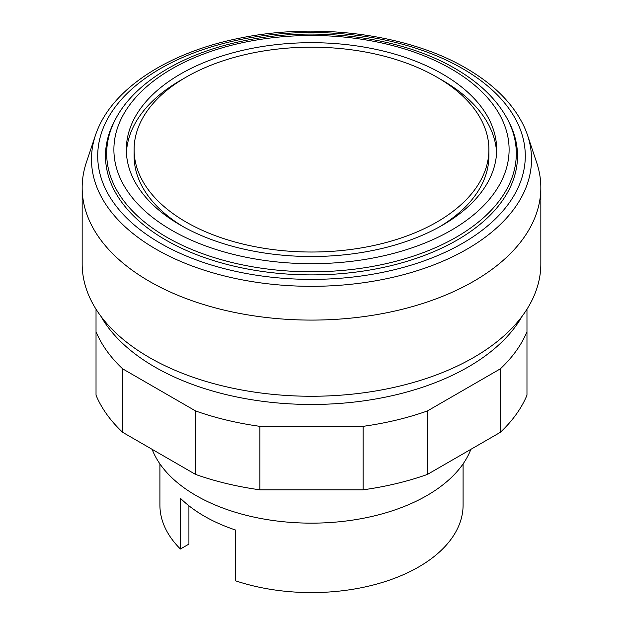 <?xml version="1.0" encoding="UTF-8"?>
<svg xmlns="http://www.w3.org/2000/svg" width="623" height="623" viewBox="0 0 623 623"><rect width="100%" height="100%" fill="white"/><g stroke="black" fill="none" stroke-linecap="round" stroke-linejoin="round"><path stroke-width="0.93" d="M526.972 309.195L526.972 331.732A221.562 127.917 180 0 1 500.347 368.839L427.378 410.97A221.562 127.917 180 0 1 363.1 426.342L259.9 426.342A221.562 127.917 180 0 1 195.622 410.97L122.653 368.839A221.562 127.917 180 0 1 96.028 331.732L96.028 309.195M96.028 331.732L96.028 395.208A221.562 127.917 0 0 0 122.653 432.315L195.622 474.446A221.562 127.917 0 0 0 259.9 489.818L363.1 489.818A221.562 127.917 0 0 0 427.378 474.446L500.347 432.315A221.562 127.917 0 0 0 526.972 395.208L526.972 331.732M500.347 432.315L500.347 368.839M427.378 474.446L427.378 410.97M363.1 489.818L363.1 426.342M259.9 489.818L259.9 426.342M195.622 474.446L195.622 410.97M122.653 432.315L122.653 368.839M95.467 135.23L86.317 162.603A229.334 132.403 0 0 0 82.166 187.687A229.334 132.403 0 0 0 223.735 310.013A229.334 132.403 0 0 0 473.667 281.308A229.334 132.403 0 0 0 540.834 187.687A229.334 132.403 0 0 0 536.683 162.603L527.533 135.23A220.02 127.03 0 0 0 524.27 126.96C513.57 104.096 494.164 84.51 466.051 68.195C408.369 34.226 317.325 22.179 240.283 38.058C172.189 51.39 117.334 85.211 98.73 126.96A220.02 127.03 0 0 0 95.467 135.23A220.02 127.03 0 0 0 155.921 249.114A220.02 127.03 0 0 0 467.079 249.114A220.02 127.03 0 0 0 527.533 135.23M82.166 187.687L82.166 263.856A229.334 132.403 0 0 0 223.735 386.182A229.334 132.403 0 0 0 473.667 357.477A229.334 132.403 0 0 0 540.834 263.856L540.834 187.687M100.864 316.219A221.562 127.917 0 0 0 468.169 367.002A221.562 127.917 0 0 0 522.136 316.219M186.059 77.174A177.399 102.421 0 0 0 134.101 149.598A177.399 102.421 0 0 0 243.609 244.224A177.399 102.421 0 0 0 436.941 222.022A177.399 102.421 0 0 0 488.899 149.598A177.399 102.421 0 0 0 379.391 54.972A177.399 102.421 0 0 0 186.059 77.174M134.101 149.598L134.101 155.945A177.399 102.421 0 0 0 183.364 226.78M496.593 152.775A185.171 106.907 0 0 0 439.636 78.763M183.364 78.763A185.171 106.907 0 0 0 180.561 80.351A185.171 106.907 0 0 0 126.407 152.775M442.439 225.199A185.171 106.907 0 0 0 496.671 149.598A185.171 106.907 0 0 0 382.366 50.829A185.171 106.907 0 0 0 180.561 74.005A185.171 106.907 0 0 0 126.329 149.598A185.171 106.907 0 0 0 240.634 248.375A185.171 106.907 0 0 0 442.439 225.199M115.45 119.336L114.297 121.54A206.011 118.938 0 0 0 205.683 258A206.011 118.938 0 0 0 457.173 240.05A206.011 118.938 0 0 0 508.703 121.54L507.55 119.336C496.998 99.594 479.523 82.664 455.117 68.538C401.477 36.959 317.177 25.784 245.68 40.44C184.61 52.387 134.708 81.94 115.45 119.336A204.811 118.245 0 0 0 166.676 237.161A204.811 118.245 0 0 0 456.324 237.161A204.811 118.245 0 0 0 507.55 119.336M462.671 68.67A213.79 123.432 0 0 0 160.329 68.67A213.79 123.432 0 0 0 160.329 243.227A213.79 123.432 0 0 0 462.671 243.227A213.79 123.432 0 0 0 462.671 68.67M152.129 449.331A163.257 94.252 0 0 0 265.85 519.387A163.257 94.252 0 0 0 426.942 495.542A163.257 94.252 0 0 0 470.871 449.331M159.909 463.878L159.909 505.066A151.591 87.524 0 0 0 180.405 549.011L180.405 498.229A151.591 87.524 0 0 0 235.377 529.971L235.377 580.753A151.591 87.524 0 0 0 418.695 566.953A151.591 87.524 0 0 0 463.091 505.066L463.091 463.878M180.405 549.011L188.917 544.097L188.917 505.775M439.636 226.78A177.399 102.421 0 0 0 488.899 155.945L488.899 149.598M451.231 68.927A197.616 114.095 0 0 0 171.769 68.927A197.616 114.095 0 0 0 171.769 230.276A197.616 114.095 0 0 0 451.231 230.276A197.616 114.095 0 0 0 451.231 68.927"/></g></svg>

